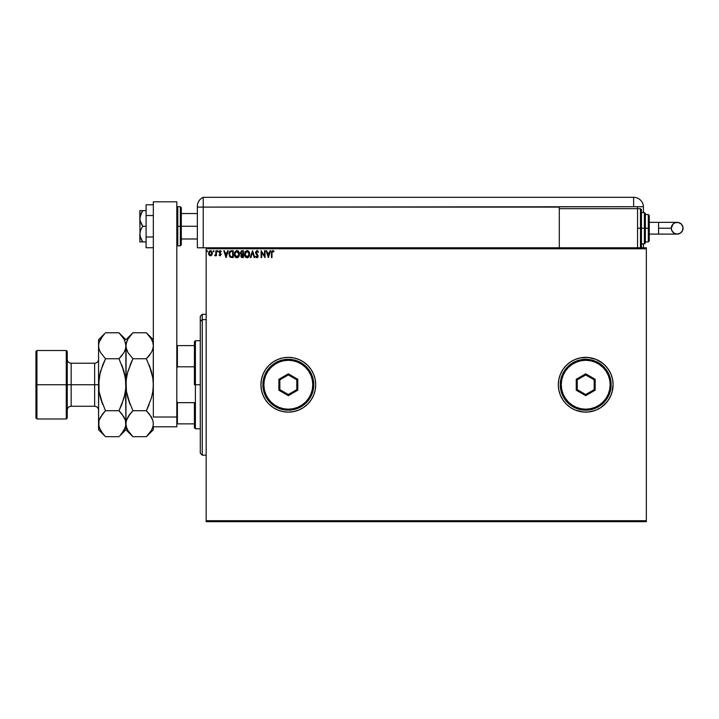<?xml version="1.0" encoding="UTF-8"?>
<svg xmlns="http://www.w3.org/2000/svg" width="719" height="719" viewBox="0 0 719 719"><rect width="100%" height="100%" fill="white"/><g stroke="black" fill="none" stroke-linecap="round" stroke-linejoin="round"><path stroke-width="1.08" d="M575.227 410.046A27.394 27.394 0 0 0 613.091 384.773A27.394 27.394 0 0 1 585.697 412.131A27.394 27.394 0 0 1 558.312 384.737A27.394 27.394 0 0 0 566.329 404.096M585.67 357.352A27.394 27.394 0 0 0 580.359 357.873L575.218 359.437A27.394 27.394 0 0 0 570.491 361.954L566.329 365.369A27.394 27.394 0 0 0 558.312 384.737L558.834 390.084L560.398 395.216L562.923 399.953L566.329 404.105A27.394 27.394 0 0 0 570.473 407.502L575.218 410.046L580.359 411.601L585.697 412.131L591.045 411.601L596.186 410.046L600.913 407.511L605.065 404.105L608.472 399.953L611.006 395.216L612.561 390.084L613.091 384.737L612.561 379.398L611.006 374.257L608.472 369.521L605.065 365.369L600.913 361.963L596.186 359.437L591.045 357.873L585.697 357.352L580.359 357.873L575.218 359.437L570.482 361.963L566.329 365.369L562.923 369.521L560.398 374.257L558.834 379.398L558.312 384.737L558.834 390.084L560.398 395.216L562.923 399.953L566.329 404.105L570.482 407.511L575.218 410.046L583.019 411.996L588.385 411.996L595.485 410.324M570.491 407.52A27.394 27.394 0 0 0 575.218 410.037M260.934 384.737A27.394 27.394 0 0 0 288.328 412.131A27.394 27.394 0 0 0 315.713 384.737A27.394 27.394 0 0 1 288.328 412.131A27.394 27.394 0 0 1 260.934 384.737L261.464 390.084L263.019 395.216L265.554 399.953L268.96 404.105L273.112 407.511L277.849 410.046L282.98 411.601L288.328 412.131L293.667 411.601L298.807 410.046L303.544 407.511L307.696 404.105L311.102 399.953L313.628 395.216L315.192 390.084L315.713 384.737L315.192 379.398L313.628 374.257L311.102 369.521L307.696 365.369L303.544 361.963L298.807 359.437L293.667 357.873L288.328 357.352L282.98 357.873L277.849 359.437L273.112 361.963L268.96 365.369L265.554 369.521L263.019 374.257L261.464 379.398L260.934 384.737A27.394 27.394 0 0 1 288.328 357.352A27.394 27.394 0 0 1 315.713 384.737A27.394 27.394 0 0 0 288.328 357.352A27.394 27.394 0 0 0 260.934 384.737L261.464 390.084L263.019 395.216L265.554 399.953L268.96 404.105L273.112 407.511L277.849 410.046L282.98 411.601L288.328 412.131L293.667 411.601L298.807 410.046L303.544 407.511L307.696 404.105L311.102 399.953L313.628 395.216L315.192 390.084L315.713 384.737L315.192 379.398L313.628 374.257L311.102 369.521L307.696 365.369L303.544 361.963L298.807 359.437L293.667 357.873L288.328 357.352L282.98 357.873L277.849 359.437L273.112 361.963L268.96 365.369L265.554 369.521L263.019 374.257L261.464 379.398L260.934 384.737M206.155 521.688L646.345 521.688L206.155 521.688L206.155 248.765L646.345 248.765L646.345 520.709L206.155 520.709L206.155 521.688M646.345 247.785L206.155 247.785L206.155 520.709L646.345 520.709L646.345 521.688L646.345 248.765L206.155 248.765L206.155 247.785L646.345 247.785L646.345 248.765L646.345 247.785M212.384 253.448L211.88 254.984L212.366 252.764L211.305 250.877L210.02 250.697L208.995 251.515L208.555 253.681L209.642 255.587L211.611 255.317L210.46 255.811L211.88 254.984L212.393 253.214L210.46 250.634L208.528 253.214L209.04 254.993L210.568 255.811M215.898 250.724L216.428 250.724L215.898 250.724L215.736 254.463L214.586 255.64L215.898 254.993L216.428 255.73L216.428 250.724L216.428 255.73L216.428 250.724L215.898 250.724L215.817 254.122L214.586 255.64L215.898 254.993L216.428 255.73L215.898 255.73M219.924 250.67L221.254 251.317L220.958 251.776L220.23 251.255L219.592 252.054L221.084 254.499L220.077 255.811L219.061 255.101L220.194 255.811L221.075 254.301L219.628 251.776L221.254 251.317L220.05 250.643L219.124 251.578L219.232 252.854L220.526 254.292L220.266 255.137L219.061 255.101L219.771 255.748M229.936 251.273L231.608 250.724L230.161 251.084L229.289 252.288L229.514 256.35L230.718 257.402L233.199 257.573L233.199 250.724L231.608 250.724C229.774 250.976 228.903 252.081 228.984 254.059L230.529 257.321L233.199 257.573L233.199 250.724L233.199 257.573L230.628 257.366M242.006 250.724L243.382 250.724L241.323 250.877L240.407 252.944L241.476 254.418L241.063 256.881L243.382 257.573L243.382 250.724L243.382 257.573L243.382 250.724L242.006 250.724L240.398 252.666L241.476 254.418L240.838 255.874L242.411 257.573L243.382 257.573L242.411 257.573M250.886 257.573L250.311 257.573L252.513 250.724L250.311 257.573L250.886 257.573L252.549 252.378L254.22 257.573L254.796 257.573L252.594 250.724L254.796 257.573L252.594 250.724L250.311 257.573L250.886 257.573L252.549 252.378L254.22 257.573L254.796 257.573L254.22 257.573M264.538 250.724L264.538 255.82L261.114 250.724L261.114 257.573L261.635 257.573L261.635 252.468L265.059 257.573L265.059 250.724L264.538 250.724L265.059 250.724L264.538 250.724L264.538 255.82L261.114 250.724L261.114 257.573L261.635 257.573L261.635 252.468L265.059 257.573L265.059 250.724L264.952 257.573M272.016 252.36L272.474 251.317L273.75 251.866L274.02 251.335L272.726 250.545L271.611 251.425L271.467 257.573L271.998 257.573L271.998 253.016L271.998 257.573L271.998 253.016L272.726 251.255L273.75 251.866L274.02 251.335L272.726 250.545L271.467 252.944L271.467 257.573L271.998 257.573L271.467 257.573M270.02 250.724L270.596 250.724L268.403 257.573L270.596 250.724L270.02 250.724L269.319 252.917L267.396 252.917L266.686 250.724L266.12 250.724L268.313 257.573L270.596 250.724L270.02 250.724L269.319 252.917L267.396 252.917L266.686 250.724L266.12 250.724L268.313 257.573L266.12 250.724L266.686 250.724M256.944 250.545L255.497 252.243L257.582 255.937L257.06 257.025L255.991 256.171L255.578 256.584L256.791 257.744L257.833 257.213L258.112 255.874L256.081 252.001L256.98 251.255L258.049 252.396L258.481 252.045L256.944 250.545L255.497 252.405L257.6 256.18L256.908 257.043L255.991 256.171L255.578 256.584L256.908 257.744L258.13 256.153L256.018 252.414L256.98 251.255L258.049 252.396L258.481 252.045L256.944 250.545M249.7 254.122L247.057 250.545L244.433 254.149C244.397 256.126 245.287 257.321 247.102 257.744L249.7 254.122L249.556 252.899L247.669 250.634L245.431 251.308L244.442 254.463L245.925 257.411L248.253 257.375L249.664 254.724M238.609 256.89L236.919 257.744L239.517 254.122L238.879 251.776L236.569 250.572L234.592 252.342L234.394 255.38L235.742 257.411L238.07 257.375L239.481 254.733M227.707 250.724L228.282 250.724L226.09 257.573L228.282 250.724L227.707 250.724L227.006 252.917L225.083 252.917L224.373 250.724L223.807 250.724L226 257.573L228.282 250.724L227.707 250.724L227.006 252.917L225.083 252.917L224.373 250.724L223.807 250.724L226 257.573L223.807 250.724L224.373 250.724M217.56 251.767L217.992 250.832L217.246 251.012L217.758 251.767L218.1 251.21L217.659 251.776L218.1 251.21L217.659 251.776L217.219 251.21L217.659 251.776L217.659 250.634L217.219 251.21L217.659 250.634L218.1 251.21L217.659 251.776L217.219 251.21L217.659 250.634L218.1 251.21L217.659 251.776L217.219 251.21M214.055 251.21L213.624 250.634L214.055 251.21L213.525 250.652L213.201 251.407L213.947 251.587L213.184 251.21L213.624 251.776L213.624 250.634L213.624 251.776L213.624 250.634L213.624 251.776L213.184 251.21M206.982 250.643L207.476 251.21L206.937 250.652L206.623 251.407L207.369 251.587L206.596 251.21L207.036 251.776L207.036 250.634L206.596 251.21L207.036 250.634L207.476 251.21L207.036 251.776L206.596 251.21L207.036 250.634L207.476 251.21L207.036 251.776L206.596 251.21M566.329 365.369L562.923 369.521L560.398 374.257L558.834 379.398L558.312 384.737A27.394 27.394 0 0 1 585.697 357.352A27.394 27.394 0 0 1 613.091 384.737L612.561 379.398L611.006 374.257L612.561 379.398L613.091 384.737L612.561 390.084L611.006 395.216L611.914 392.691L609.856 397.652L606.872 402.11L600.913 407.511L596.186 410.046L598.612 408.895M596.141 359.419L588.385 357.478L580.359 357.873A27.394 27.394 0 0 0 575.227 359.428M608.472 369.521L609.856 371.822L606.872 367.364L603.079 363.562L596.186 359.437M613.091 384.701A27.394 27.394 0 0 0 585.724 357.352M575.218 359.437L570.482 361.963A27.394 27.394 0 0 0 566.338 365.36M611.006 374.257L609.856 371.822M566.329 404.105L570.482 407.511M600.913 407.511L605.065 404.105M611.914 392.691L613.091 384.737M273.103 250.616L274.02 251.335L273.75 251.866L272.726 251.255L273.427 251.587M273.75 251.866L272.905 251.282M271.998 253.016L272.025 252.225M268.358 255.919L267.621 253.618L269.095 253.618L268.358 255.919L267.621 253.618L269.095 253.618L268.358 255.919M261.635 257.573L261.114 257.573L261.231 250.724M257.087 250.554L257.932 251.048M257.285 250.598L257.77 250.886M258.481 252.045L258.049 252.396L256.8 251.273M257.177 251.282L256.018 252.414L256.297 253.268M256.018 252.414L256.404 253.421M256.827 253.924L258.121 256.009M257.86 255.11L258.13 256.153L257.86 255.11M258.058 256.71L257.833 257.204M255.578 256.584L255.991 256.171L256.989 257.043L257.6 256.18L256.629 254.607L257.582 255.937L257.285 255.29L257.6 256.18L256.908 257.043L257.591 256.332M255.991 256.171L256.593 256.953M256.665 254.643L255.829 253.618M256.476 254.454L255.892 253.717M255.497 252.558L255.515 252.081M256.171 251.776L256.773 251.273M249.259 256.162L249.457 255.676M248.792 256.89L247.974 257.537M244.559 255.326L244.469 254.778M248.217 250.895L249.062 251.776L248.217 250.895M249.493 252.693L249.655 253.403M247.704 257.654L248.253 257.375M245.062 251.794L244.775 252.342M245.449 257.007L245.925 257.411M247.318 251.264L249.169 254.122L247.075 257.043L244.963 254.149L247.318 251.264M248.109 251.605L248.702 252.297M248.675 252.243L249.098 253.304M248.909 255.578L248.486 256.297M245.458 256.045L247.327 257.025L245.835 256.503L245.08 255.137M245.08 253.16L245.35 252.432M247.794 256.863L247.327 257.025M248.783 255.838L248.01 256.737M249.142 254.616L249.062 255.101M241.791 257.501L240.838 256.063L241.575 257.411M240.838 256.036L241.476 254.418M241.35 254.355L240.461 253.214L241.009 254.14M241.359 255.865L241.485 255.245L242.303 256.872L241.359 255.865L242.851 254.67L242.851 256.872L241.404 256.252M242.105 256.854L242.851 256.872L242.851 254.67L242.096 254.724L242.582 254.67M242.851 253.969L242.851 251.425L242.851 253.969M241.036 253.241L241.009 252.153L241.746 253.888L240.946 252.971M241.566 253.816L241.036 253.25M240.919 252.666L241.854 251.452M242.249 251.425L241.737 251.47M239.076 256.153L239.274 255.676M239.508 253.807L236.875 250.545L234.25 254.149C234.214 256.126 235.104 257.321 236.919 257.744L236.605 257.726M235.266 257.007L235.931 257.519M234.376 255.317L234.286 254.769M237.189 250.572L238.879 251.785L238.034 250.895M237.522 257.654L238.735 256.737M236.587 251.282L238.987 254.122L236.893 257.043L235.275 256.045L236.893 257.043L234.78 254.149L235.167 252.432M234.888 253.16L234.78 254.149L236.641 251.273M238.987 254.122L238.969 253.636L238.987 254.122M237.917 251.605L238.519 252.297M238.717 255.578L237.818 256.737M238.96 254.616L238.879 255.101M228.993 253.762L229.055 253.16M231.006 250.769L230.431 250.94M230.637 256.593L229.505 254.059L230.691 251.596L232.668 251.425L232.668 256.872L230.404 256.431M230.808 256.674L232.668 256.872L232.668 251.425L232.102 251.425M229.505 254.059L229.586 253.241L229.505 254.059M229.954 255.919L229.658 255.209M229.828 252.486L229.586 253.241M226.045 255.919L225.308 253.618L226.782 253.618L226.045 255.919L225.308 253.618L226.782 253.618L226.045 255.919M219.655 255.02L220.553 254.526L220.05 255.2L220.427 254.077L219.061 252.081L219.232 252.854L219.061 252.081L220.338 250.652M220.158 255.182L219.367 254.67L220.05 255.2L220.427 254.077L219.232 252.854M220.544 254.409L220.32 253.924M220.823 251.587L220.23 251.255L220.958 251.776L221.254 251.317L220.176 250.634M220.347 251.264L220.958 251.776L220.158 251.255L219.592 252.054L220.23 251.255L219.592 252.054L220.85 253.627M215.745 255.272L214.99 255.811L215.215 255.173M215.898 254.993L215.143 255.793M215.736 254.463L215.871 253.69M215.871 253.699L215.898 252.737M208.645 254.14L208.555 253.681M209.831 251.443L209.391 251.929M211.862 253.205L210.46 255.2L209.058 253.205L210.46 251.255L211.862 253.376M210.128 255.146L209.364 254.454M209.13 252.549L209.472 251.794M210.784 251.299L211.386 251.722M207.476 251.21L207.081 251.776M238.717 252.684L238.879 253.142M235.275 256.045L234.897 255.137M231.94 256.863L230.988 256.737M211.539 251.929L211.781 252.549M211.844 253.546L211.71 254.131M202.246 319.64L202.246 314.311L202.246 319.64L206.155 319.64L202.246 319.64L202.246 455.172L202.246 319.64L200.286 321.456L202.246 319.64M200.286 316.261L200.286 321.456L200.286 316.261L202.246 314.311L206.155 314.311M200.286 453.213L200.286 321.456L200.286 453.213L202.246 455.172L206.155 455.172M194.418 345.605L194.418 384.737L195.397 384.737L195.397 340.716L195.397 384.737L200.286 384.737L195.397 384.737L195.397 428.758L195.397 384.737L194.418 384.737L194.418 341.696L194.418 345.605L176.811 345.605L177.395 345.605L177.395 366.807L194.418 366.807L177.395 366.807L177.395 345.605L194.418 345.605M194.418 402.667L194.418 427.778L194.418 402.667L177.395 402.667L176.811 401.211L177.395 402.667L177.395 423.868L194.418 423.868L177.395 423.868L177.395 402.667L194.418 402.667M176.811 368.263L177.395 366.807L176.811 368.263M176.811 423.868L177.395 423.868L176.811 423.868M180.334 245.835L177.791 245.835L177.791 226.269L177.791 245.835L177.791 226.269L176.811 226.269L180.334 226.269L180.334 245.835L180.334 226.269L180.334 245.835L181.314 244.855L181.314 226.269L197.357 226.269L181.314 226.269L181.314 207.683L181.314 226.269L181.314 207.683L180.334 206.704L177.791 206.704L177.791 226.269L177.791 206.704L177.791 226.269L180.334 226.269L180.334 206.704L180.334 226.269L181.314 226.269L181.314 244.855L181.314 226.269L180.334 226.269L180.334 206.704M176.811 201.814L176.811 426.798L153.336 426.798L176.811 426.798L176.811 417.02L153.336 417.02L153.336 384.737L153.336 417.02L176.811 417.02L176.811 201.814L153.336 201.814L153.336 384.737L153.336 201.814L176.811 201.814M153.336 237L146.092 237L146.092 215.538L153.336 215.538L146.092 215.538L146.092 204.807L153.336 204.807L146.092 204.807L146.092 237L153.336 237M146.092 247.731L153.336 247.731L146.092 247.731L146.092 237L146.092 247.731M140.663 241.917L141.58 241.917L139.837 241.917L139.837 234.097L139.837 241.917L146.092 241.917L142.722 241.917L140.663 238.178L139.837 234.097L140.663 230.017L142.722 226.269L146.092 226.269L142.722 226.269L141.58 224.436L140.052 220.526L140.052 216.374L142.722 210.613L146.092 210.613L140.663 210.613M139.837 218.441L140.052 236.165L139.837 210.613L139.837 218.441L141.58 212.447L140.663 214.361M141.58 240.083L142.722 241.917L141.58 241.917L142.722 241.917L140.052 236.165M142.722 210.613L141.58 212.447L142.722 210.613L141.58 210.613M139.837 234.097L140.663 230.017L142.722 226.269L140.052 220.526M197.357 206.344L197.357 207.099L203.225 207.099L203.225 247.785L206.155 247.785L197.357 247.785L197.357 207.099L197.357 247.785L203.225 247.785L203.225 197.312A9.778 9.778 0 0 0 197.357 206.281A9.778 9.778 0 0 1 203.225 197.312L203.225 207.099L203.225 197.312L203.225 207.099L197.357 207.099L197.357 206.515M197.473 204.762L197.374 205.697M203.225 247.785L203.225 207.099L559.292 207.099L559.292 208.663L559.292 206.704L633.637 206.704L633.637 197.312L203.225 197.312L633.637 197.312A9.778 9.778 0 0 1 643.415 207.099L643.415 212.572L643.415 207.099A9.778 9.778 0 0 0 633.637 197.312L633.637 206.704L643.406 206.704L203.225 207.099L203.225 247.785M643.415 243.876L643.415 247.785L643.415 243.876M637.546 208.663L637.546 206.704L637.546 208.663L559.292 208.663L559.292 247.785L559.292 208.663L637.546 208.663L637.546 247.785L637.546 208.663L640.476 208.663L641.456 209.642L641.456 246.815L641.456 228.229L640.476 228.229L640.476 247.785L640.476 228.229L637.546 228.229L640.476 228.229L640.476 208.663M658.577 222.36L677.181 222.36C680.749 222.701 682.699 224.661 683.05 228.229A5.869 5.869 90 0 1 677.181 234.097A5.869 5.869 90 0 1 671.312 228.229L658.577 228.229L658.577 234.097L649.284 234.097L658.577 234.097L658.577 222.36L649.284 222.36L658.577 222.36L658.577 228.229L671.312 228.229L673.029 224.076L674.934 222.8L678.323 222.468L681.333 224.076L682.933 227.078L682.601 230.475L680.444 233.109L677.181 234.097L673.919 233.109L671.762 230.475L671.312 228.229A5.869 5.869 90 0 1 677.181 222.36A5.869 5.869 90 0 1 683.05 228.229C682.699 231.788 680.749 233.747 677.181 234.097L658.577 234.097M641.456 243.876L644.395 243.876L644.395 228.229L644.395 243.876L644.395 228.229L641.456 228.229L641.456 246.815L640.476 247.785L640.476 208.663L640.476 228.229L644.395 228.229L644.395 212.572L645.374 213.552L645.374 242.896L645.374 228.229L644.395 228.229L644.395 212.572L644.395 228.229L645.374 228.229L645.374 242.618M648.304 228.229L648.304 241.917L648.304 228.229L645.374 228.229L648.304 228.229L648.304 214.532L648.304 228.229L649.284 228.229L648.304 228.229M649.284 240.946L649.284 228.229L649.284 240.946L648.304 241.917L645.374 241.917M649.284 215.511L649.284 228.229L649.284 215.511L648.304 214.532L645.374 214.532M645.374 228.229L645.374 213.552L645.374 228.229M641.456 228.229L641.456 209.642L641.456 228.229M35.95 418L36.93 418.979L36.93 384.737L36.93 418.979L66.274 418.979L67.253 418L67.253 384.737L66.274 384.737L66.274 418.979L66.274 384.737L36.93 384.737L36.93 350.504L36.93 384.737L35.95 384.737L35.95 418L35.95 351.483L35.95 384.737L66.274 384.737L66.274 350.504L66.274 384.737L67.253 384.737L67.253 351.483L67.253 384.737L71.163 384.737L71.163 406.262L71.163 384.737L98.557 384.737L98.557 339.736L98.557 423.707L98.683 381.322L100.498 371.355L105.513 358.754L100.516 352.481L99.069 349.182L98.557 345.767L99.051 342.406L100.489 339.098L104.902 333.409M98.557 410.172C98.323 407.799 97.02 406.496 94.638 406.262L94.638 363.221L71.163 363.221L71.163 406.262C68.79 406.496 67.487 407.799 67.253 410.172M147.269 333.697L151.376 339.053L152.823 342.352L153.336 345.767L152.832 349.128L151.394 352.436L146.37 358.754L132.907 358.754L127.901 352.481L126.463 349.182L125.942 345.767L126.445 342.406L127.883 339.098L132.907 332.78L146.37 332.78L151.376 339.053L152.823 342.352L153.336 345.767L152.832 349.128L151.394 352.436L146.37 358.754L149.876 354.764M153.336 339.736L146.37 332.78L132.907 332.78L132.287 333.409M126.149 343.637L126.068 347.457L127.901 352.481L132.907 358.754L130.112 364.937L132.907 358.754L146.37 358.754L151.394 371.381L149.175 364.946L152.832 377.978L151.385 371.363L146.37 358.754L149.175 355.662M152.185 350.89L153.21 347.475M132.287 436.065L132.907 436.694L146.37 436.694L132.907 436.694L127.901 430.42L126.463 427.122L125.942 423.707L126.445 420.345L130.103 413.82L127.901 416.993L132.907 410.72L146.37 410.72L132.907 410.72L130.103 413.811L132.907 410.72L127.883 398.092L130.103 404.527L126.454 391.531L127.892 398.119L126.454 391.504L126.077 381.322L125.942 384.737L126.454 377.951L127.883 371.381L132.907 358.754L127.569 372.541M153.039 389.914L153.336 384.737L152.823 391.531L151.394 398.092L146.37 410.72L149.175 404.536L146.37 410.72L151.376 416.993L152.823 420.291L153.336 423.707L152.823 420.318L153.336 423.707L152.832 427.068L151.394 430.375L147.027 436.029M149.39 414.081L152.823 420.291M127.092 418.593L126.077 422.008M151.394 371.381L152.832 377.978L153.336 384.737L152.823 391.531L151.385 398.119L146.37 410.72L149.354 414.036M126.454 391.504L125.942 384.737L125.942 423.707L126.445 420.345L129.402 414.71M130.103 413.811L132.907 410.72L127.892 398.119M119.866 435.795L125.942 429.737L132.907 436.694L127.901 430.42L126.463 427.122L125.942 423.707L125.942 429.737L125.439 420.327M127.182 429.009L127.901 430.42M127.173 418.413L126.463 420.291M126.454 391.531L126.724 393.131M126.077 381.331L126.068 344.077L127.883 339.098L132.907 332.78L125.942 339.736L118.986 332.78L123.983 339.053L125.816 344.059L125.942 384.737L125.816 381.322L125.816 388.161L124.315 396.969M127.892 371.363L126.238 379.56M132.017 333.697L130.103 335.872M152.832 420.345L153.336 423.707L152.832 427.068L151.394 430.375L146.37 436.694L153.336 429.737L153.336 426.798M147.251 435.795L149.175 433.602M153.201 388.152L153.336 345.767M151.394 398.092L151.709 396.942M152.104 351.061L152.823 349.182M153.336 396.385L153.21 381.331L152.563 376.343M152.086 340.429L151.376 339.053M153.336 429.737L153.336 426.313M153.336 384.737L153.336 373.089M124.684 340.402L125.942 345.767L125.448 349.128L124.01 352.436L118.986 358.754L124.001 371.381L125.816 381.34M119.597 333.409L118.986 332.78L105.513 332.78L118.986 332.78L123.983 339.053M125.816 388.143L125.439 377.942L121.781 364.946L124.001 371.355L118.986 358.754L122.482 354.764M125.061 375.776L124.702 374.105M124.72 351.061L125.816 347.475M121.96 414.036L125.43 420.291L125.816 425.396L124.01 430.375L119.642 436.029M125.43 427.122L125.942 423.707L125.439 420.318L125.942 423.707L125.591 390.417M125.942 384.359L125.439 391.531L124.001 398.119L118.986 410.72L121.781 404.536L118.986 410.72L123.983 416.993L125.43 420.291M99.788 429.009L98.557 423.707L98.557 429.737L99.051 420.345L100.489 417.038L105.513 410.72L100.498 398.092L99.06 391.496L98.557 385.024M104.623 333.697L98.557 339.736M98.683 381.322L98.557 385.114M102.637 433.503L99.069 427.122L98.557 423.707L99.051 420.345L102.709 413.82L105.513 410.72L102.718 413.811L105.513 410.72L118.986 410.72L105.513 410.72L100.498 398.119L102.718 404.527L99.06 391.496L98.907 379.111M67.253 418L67.253 384.737L71.163 384.737L71.163 363.221L71.163 384.737L94.638 384.737L94.638 363.221L94.638 384.737L98.557 384.737L100.184 372.505M125.942 345.767L125.448 349.128L124.01 352.436L118.986 358.754L105.513 358.754L102.718 364.928L105.513 358.754L102.718 364.928L99.438 375.776M99.051 349.128L98.557 345.767L99.051 349.128M98.683 421.99L99.06 420.318M102.718 413.811L102.017 414.71M99.438 393.706L99.806 395.432M104.902 436.065L100.516 430.42M121.996 414.081L118.986 410.72L121.781 404.545L125.061 393.706M98.557 429.737L105.513 436.694L118.986 436.694L105.513 436.694L102.718 433.602M102.709 335.881L99.051 342.406L98.557 345.767L99.069 349.182L100.516 352.481L105.513 358.754L118.986 358.754L121.781 355.662M124.791 350.89L125.439 349.155M125.448 427.068L121.79 433.593M262.893 384.737L263.873 384.737A24.455 24.455 0 0 1 288.328 360.282A24.455 24.455 0 0 1 312.783 384.737L313.763 384.737A25.435 25.435 0 0 0 288.328 359.302A25.435 25.435 0 0 0 262.893 384.737A25.435 25.435 0 0 1 288.328 359.302A25.435 25.435 0 0 1 313.763 384.737A25.435 25.435 0 0 1 288.328 410.172A25.435 25.435 0 0 1 262.893 384.737L263.379 389.698L264.826 394.47L267.18 398.865L270.344 402.721L274.2 405.884L278.595 408.239L283.367 409.686L288.328 410.172L293.289 409.686L298.061 408.239L302.456 405.884L306.312 402.721L309.476 398.865L311.821 394.47L313.268 389.698L313.763 384.737L313.268 379.776L311.821 375.003L309.476 370.609L306.312 366.753L302.456 363.589L298.061 361.244L293.289 359.797L288.328 359.302L283.367 359.797L278.595 361.244L274.2 363.589L270.344 366.753L267.18 370.609L264.826 375.003L263.379 379.776L262.893 384.737A25.435 25.435 0 0 0 288.328 410.172A25.435 25.435 0 0 0 313.763 384.737L312.783 384.737L312.316 379.965L310.923 375.381L308.658 371.148L305.62 367.445L301.917 364.407L297.684 362.142L293.1 360.749L288.328 360.282L283.556 360.749L278.972 362.142L274.739 364.407L271.036 367.445L267.989 371.148L265.733 375.381L264.34 379.965L263.873 384.737L264.34 389.509L265.733 394.093L267.989 398.326L271.036 402.029L274.739 405.076L278.972 407.331L283.556 408.725L288.328 409.192L293.1 408.725L297.684 407.331L301.917 405.076L305.62 402.029L308.658 398.326L310.923 394.093L312.316 389.509L312.783 384.737A24.455 24.455 0 0 1 288.328 409.192A24.455 24.455 0 0 1 263.873 384.737L262.893 384.737M278.873 390.201L278.873 379.281L288.328 373.817L297.783 379.281L297.783 390.201L288.328 395.657L278.873 390.201L288.328 395.657L297.783 390.201L296.803 389.635L288.328 394.524L279.853 389.635L279.853 379.839L288.328 374.95L296.803 379.839L296.803 389.635L288.328 394.524L288.328 395.657L288.328 394.524L279.853 389.635L278.873 390.201L279.853 389.635L279.853 379.839L278.873 379.281L278.873 390.201M296.803 389.635L297.783 390.201L297.783 379.281L296.803 379.839L296.803 389.635M296.803 379.839L297.783 379.281L288.328 373.817L288.328 374.95L296.803 379.839M288.328 374.95L288.328 373.817L278.873 379.281L279.853 379.839L288.328 374.95M560.272 384.737L561.242 384.737A24.455 24.455 0 0 1 585.697 360.282A24.455 24.455 0 0 1 610.152 384.737L611.132 384.737A25.435 25.435 0 0 0 585.697 359.302A25.435 25.435 0 0 0 560.272 384.737A25.435 25.435 0 0 1 585.697 359.302A25.435 25.435 0 0 1 611.132 384.737A25.435 25.435 0 0 1 585.697 410.172A25.435 25.435 0 0 1 560.272 384.737L560.757 389.698L562.204 394.47L564.55 398.865L567.713 402.721L571.569 405.884L575.964 408.239L580.736 409.686L585.697 410.172L590.659 409.686L595.431 408.239L599.835 405.884L603.681 402.721L606.845 398.865L609.2 394.47L610.647 389.698L611.132 384.737L610.647 379.776L609.2 375.003L606.845 370.609L603.681 366.753L599.835 363.589L595.431 361.244L590.659 359.797L585.697 359.302L580.736 359.797L575.964 361.244L571.569 363.589L567.713 366.753L564.55 370.609L562.204 375.003L560.757 379.776L560.272 384.737A25.435 25.435 0 0 0 585.697 410.172A25.435 25.435 0 0 0 611.132 384.737L610.152 384.737L609.685 379.965L608.292 375.381L606.036 371.148L602.989 367.445L599.287 364.407L595.062 362.142L590.47 360.749L585.697 360.282L580.934 360.749L576.341 362.142L572.117 364.407L568.405 367.445L565.368 371.148L563.103 375.381L561.719 379.965L561.242 384.737L561.719 389.509L563.103 394.093L565.368 398.326L568.405 402.029L572.117 405.076L576.341 407.331L580.934 408.725L585.697 409.192L590.47 408.725L595.062 407.331L599.287 405.076L602.989 402.029L606.036 398.326L608.292 394.093L609.685 389.509L610.152 384.737A24.455 24.455 0 0 1 585.697 409.192A24.455 24.455 0 0 1 561.242 384.737L560.272 384.737M576.243 390.201L576.243 379.281L585.697 373.817L595.152 379.281L595.152 390.201L585.697 395.657L576.243 390.201L585.697 395.657L595.152 390.201L594.182 389.635L585.697 394.524L577.222 389.635L577.222 379.839L585.697 374.95L594.182 379.839L594.182 389.635L585.697 394.524L585.697 395.657L585.697 394.524L577.222 389.635L576.243 390.201L577.222 389.635L577.222 379.839L576.243 379.281L576.243 390.201M594.182 389.635L595.152 390.201L595.152 379.281L594.182 379.839L594.182 389.635M594.182 379.839L595.152 379.281L585.697 373.817L585.697 374.95L594.182 379.839M585.697 374.95L585.697 373.817L576.243 379.281L577.222 379.839L585.697 374.95M194.418 341.696L195.397 340.716L200.286 340.716M200.286 428.758L195.397 428.758L194.418 427.778M197.357 213.552L181.314 213.552M197.357 238.987L181.314 238.987M177.791 206.704L176.811 207.683M177.791 245.835L176.811 244.855M677.181 222.36C673.613 222.701 671.663 224.661 671.312 228.229C671.663 231.788 673.613 233.747 677.181 234.097M644.395 243.876L645.374 242.896M641.456 212.572L644.395 212.572M35.95 351.483L36.93 350.504L66.274 350.504L67.253 351.483M94.638 406.262L71.163 406.262M71.163 363.221C68.79 362.987 67.487 361.684 67.253 359.302M94.638 363.221C97.02 362.987 98.323 361.684 98.557 359.302"/></g></svg>
